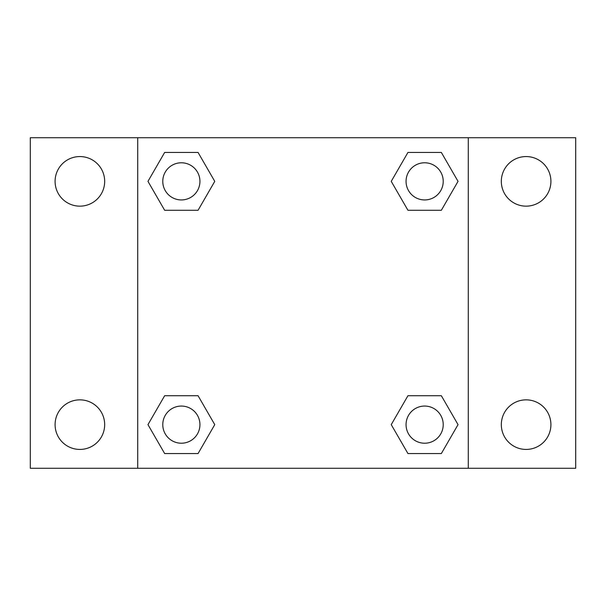 <?xml version="1.0" encoding="UTF-8"?>
<svg xmlns="http://www.w3.org/2000/svg" width="606" height="606" viewBox="0 0 606 606"><rect width="100%" height="100%" fill="white"/><g stroke="black" fill="none" stroke-linecap="round" stroke-linejoin="round"><path stroke-width="0.91" d="M79.878 449.432A24.793 24.793 0 0 0 101.353 412.247A24.793 24.793 0 0 0 58.411 412.247A24.793 24.793 0 0 0 79.878 449.432M526.122 449.432A24.793 24.793 0 0 0 547.589 412.247A24.793 24.793 0 0 0 504.647 412.247A24.793 24.793 0 0 0 526.122 449.432M526.122 206.154A24.793 24.793 0 0 0 547.589 168.96A24.793 24.793 0 0 0 504.647 168.96A24.793 24.793 0 0 0 526.122 206.154M79.878 206.154A24.793 24.793 0 0 0 101.353 168.96A24.793 24.793 0 0 0 58.411 168.96A24.793 24.793 0 0 0 79.878 206.154M575.7 468.271L30.3 468.271L30.3 137.729L575.7 137.729L575.7 468.271M164.658 395.718L198.056 395.718L214.759 424.639L198.056 453.561L164.658 453.561L147.962 424.639L164.658 395.718L198.056 395.718L164.658 395.718M407.944 152.439L441.342 152.439L458.038 181.361L441.342 210.282L407.944 210.282L391.241 181.361L407.944 152.439L441.342 152.439L407.944 152.439M137.729 468.271L137.729 137.729M468.271 137.729L468.271 468.271M164.658 152.439L198.056 152.439L214.759 181.361L198.056 210.282L164.658 210.282L147.962 181.361L164.658 152.439L198.056 152.439L164.658 152.439M407.944 395.718L441.342 395.718L458.038 424.639L441.342 453.561L407.944 453.561L391.241 424.639L407.944 395.718L441.342 395.718L407.944 395.718M441.342 453.561L407.944 453.561L441.342 453.561M443.221 424.639A18.574 18.574 0 0 0 415.352 408.55A18.574 18.574 0 0 0 415.352 440.729A18.574 18.574 0 0 0 443.221 424.639M198.056 453.561L164.658 453.561L198.056 453.561M199.935 424.639A18.574 18.574 0 0 0 172.074 408.55A18.574 18.574 0 0 0 172.074 440.729A18.574 18.574 0 0 0 199.935 424.639M441.342 210.282L407.944 210.282L441.342 210.282M443.221 181.361A18.574 18.574 0 0 0 415.352 165.271A18.574 18.574 0 0 0 415.352 197.45A18.574 18.574 0 0 0 443.221 181.361M198.056 210.282L164.658 210.282L198.056 210.282M199.935 181.361A18.574 18.574 0 0 0 172.074 165.271A18.574 18.574 0 0 0 172.074 197.45A18.574 18.574 0 0 0 199.935 181.361"/></g></svg>
